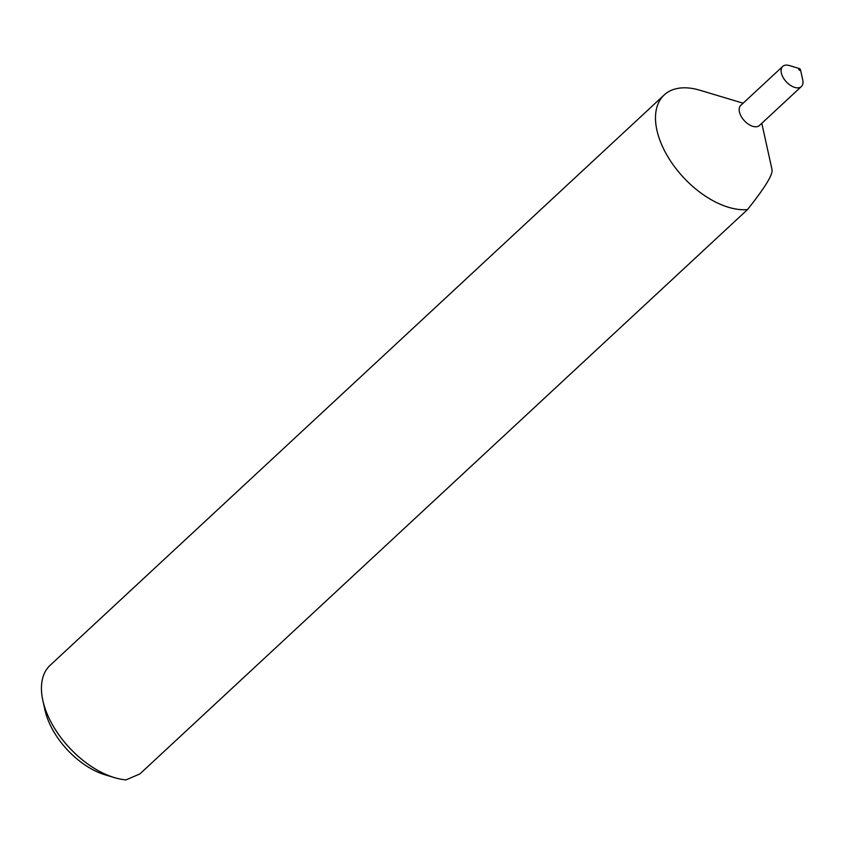 <?xml version="1.0" encoding="UTF-8"?>
<svg xmlns="http://www.w3.org/2000/svg" width="845" height="845" viewBox="0 0 845 845"><rect width="100%" height="100%" fill="white"/><g stroke="black" fill="none" stroke-linecap="round" stroke-linejoin="round"><path stroke-width="1.27" d="M800.078 70.452A1.172 0.676 47.1 0 0 799.095 68.508A1.172 0.676 47.1 0 0 800.078 70.452M799.359 68.54L789.378 65.551A13.721 7.848 47.1 0 0 786.325 65.097A13.721 7.848 47.1 0 0 782.713 66.428A13.721 7.848 47.1 0 0 784.287 79.335A13.721 7.848 47.1 0 0 797.775 87.859A13.721 7.848 47.1 0 0 801.387 86.528A13.721 7.848 47.1 0 0 802.75 79.958L800.5 69.776M782.713 66.428L740.801 105.361A13.721 7.848 47.1 0 0 742.375 118.268A13.721 7.848 47.1 0 0 755.852 126.792A13.721 7.848 47.1 0 0 759.465 125.461L801.387 86.528M743.135 103.196L699.882 90.235A73.473 42.039 47.1 0 0 683.563 87.817A73.473 42.039 47.1 0 0 664.212 94.936A73.473 42.039 47.1 0 0 672.631 164.067A73.473 42.039 47.1 0 0 744.878 209.729A73.473 42.039 47.1 0 0 747.508 209.581C764.831 187.812 772.995 174.535 772.013 169.76A73.473 42.039 47.1 0 0 771.538 167.384L761.799 123.296M664.212 94.936L50.172 665.269A73.473 42.039 47.1 0 0 42.852 700.484A73.473 42.039 47.1 0 0 114.508 777.632A73.473 42.039 47.1 0 0 126.021 779.903L139.932 773.893L747.508 209.581M114.508 777.632L104.97 774.78A61.717 35.31 -132.9 0 1 44.965 710.032L42.852 700.484"/></g></svg>
